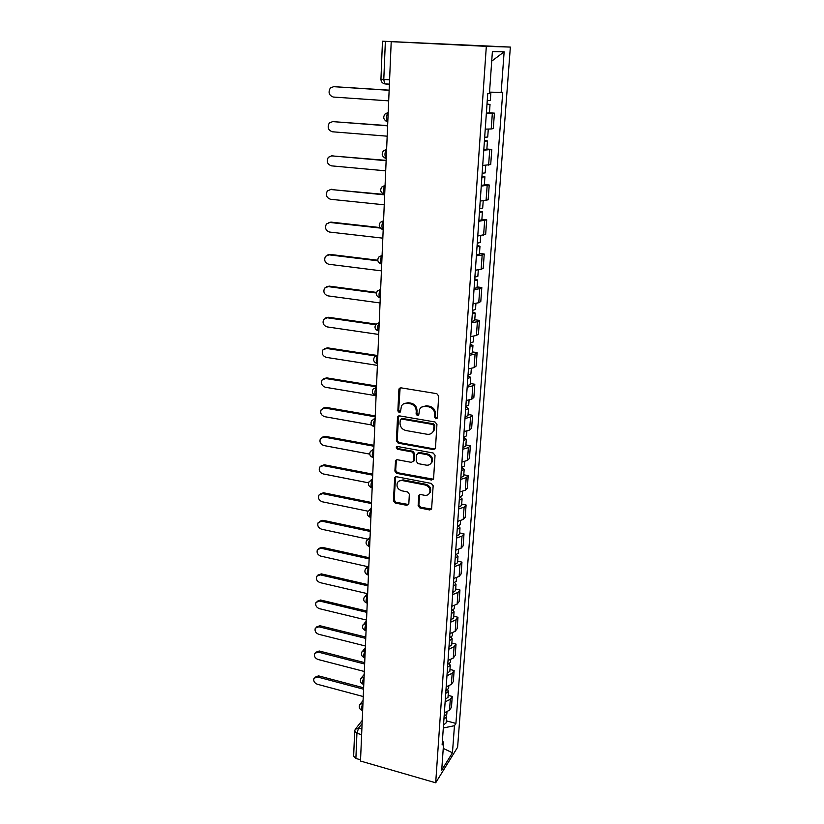 <?xml version="1.0" encoding="UTF-8"?>
<svg xmlns="http://www.w3.org/2000/svg" width="824" height="824" viewBox="0 0 824 824"><rect width="100%" height="100%" fill="white"/><g stroke="black" fill="none" stroke-linecap="round" stroke-linejoin="round"><path stroke-width="1.24" d="M435.865 418.819L437.348 417.644L438.687 396.045L436.792 393.666L400.979 387.836L398.909 389.536L397.858 410.908L399.156 412.536L400.433 411.938L401.453 405.995C402.771 403.842 404.728 402.936 407.334 403.255L410.28 403.75C414.091 404.78 416.079 407.283 416.244 411.258L416.099 414.019L417.397 415.656L418.705 415.038L419.704 409.198C421.033 406.963 423.042 406.005 425.73 406.335L428.717 406.84C432.569 407.88 434.567 410.393 434.722 414.39L434.557 417.171L435.865 418.819M421.651 407.108L426.492 405.748L429.479 406.253C433.321 407.293 435.319 409.806 435.474 413.792L435.299 416.563L437.204 418.19M400.124 387.888L398.662 410.321L400.423 411.949M403.451 403.935L408.117 402.678L411.073 403.173C414.874 404.203 416.851 406.696 417.026 410.671L416.872 413.421L418.705 415.049M418.128 505.709L419.941 507.996L429.695 509.953L431.591 509.077L433.156 485.738L431.323 483.431L396.529 476.736L394.717 477.549L393.409 500.745L395.211 503.021L406.809 505.349L408.828 503.835L409.343 494.225L407.53 491.938L401.741 490.795C397.714 489.291 396.262 486.613 397.405 482.761C398.456 480.969 400.073 480.238 402.277 480.557L425.153 484.976C429.18 486.438 430.664 489.096 429.603 492.927C428.542 494.843 426.853 495.626 424.545 495.286L420.724 494.534L418.86 495.389L418.128 505.709L418.88 504.978L420.693 507.265L431.591 509.088M435.69 782.8L360.5 761.036L391.215 41.664L486.325 46.34L435.69 782.8L457.608 747.244L510.355 47.081L382.47 41.2L385.364 41.365L383.788 79.495L384.643 83.852L389.381 84.522M433.383 449.543L435.484 447.916L436.936 424.35L435.062 421.991L399.578 415.883L397.529 417.531L396.375 440.85L398.208 443.158L433.383 449.543L435.216 448.771M435.031 455.332L433.599 478.466L431.529 480.032L396.694 473.367L394.881 471.081L395.561 460.575L397.374 459.741L411.464 462.377L413.514 460.791L413.875 454.24L412.041 451.923L397.322 449.224L396.19 447.072L397.456 446.484L433.177 453.004L435.031 455.332M360.552 759.8L355.886 758.451L353.651 756.226L354.66 731.238M391.215 41.664L385.364 41.365M486.325 46.34L510.355 47.081M485.254 129.131L491.217 128.966L492.33 113.434L486.345 113.527M492.33 113.434L494.41 113.145L489.446 112.795M491.217 128.966L493.298 128.585L494.41 113.145M486.871 149.031L491.794 149.432L483.781 150.184M482.709 165.47L490.702 164.563L491.794 149.432M484.358 184.535L489.219 184.988L481.267 186.1M480.217 201.077L488.148 199.82L489.219 184.988M481.886 219.338L486.706 219.843L478.796 221.296M477.766 235.983L485.655 234.377L486.706 219.843M479.475 253.462L484.234 254.008L482.174 255.018L476.375 255.8M475.376 270.19L481.144 269.345L483.204 268.264L484.234 254.008M477.096 286.917L481.813 287.514L479.764 288.688L474.006 289.626M473.017 303.737L478.754 302.738L480.794 301.502L481.813 287.514M474.768 319.743L479.434 320.382L477.395 321.71L471.688 322.792M470.72 336.625L476.406 335.481L478.445 334.091L479.434 320.382M472.492 351.93L477.106 352.61L475.067 354.093L469.412 355.319M468.454 368.884L474.099 367.607L476.128 366.072L477.106 352.61M470.247 383.521L474.82 384.242L472.791 385.859L467.177 387.218M466.24 400.536L471.843 399.125L473.862 397.446L474.82 384.242M468.053 414.513L472.574 415.275L470.556 417.037L464.983 418.53M464.067 431.591L469.618 430.046L471.637 428.233L472.574 415.275M465.89 444.939L470.37 445.733L468.362 447.628L462.831 449.245M461.934 462.068L467.445 460.4L469.453 458.453L470.37 445.733M463.778 474.809L468.207 475.633L466.209 477.652L460.719 479.393M459.833 491.99L465.313 490.187L467.311 488.127L468.207 475.633M461.697 504.134L466.085 504.999L464.097 507.131L458.638 508.995M457.773 521.355L463.212 519.439L465.2 517.256L466.085 504.999M459.658 532.922L464.005 533.828L462.017 536.084L456.609 538.051M455.754 550.185L461.152 548.166L463.129 545.869L464.005 533.828M457.65 561.206L461.955 562.133L459.977 564.502L454.611 566.593M453.777 578.51L459.133 576.378L461.1 573.967L461.955 562.133M455.682 588.985L459.947 589.953L457.979 592.425L452.644 594.609M451.83 606.32L457.145 604.085L459.102 601.572L459.947 589.953M453.746 616.28L457.969 617.269L456.012 619.854L450.718 622.141M449.914 633.646L455.188 631.318L457.145 628.691L457.969 617.269M451.84 643.101L456.033 644.121L454.076 646.799L448.822 649.188M448.029 660.488L453.272 658.067L455.219 655.337L456.033 644.121M449.976 669.469L454.127 670.509L452.18 673.29L446.958 675.762M446.186 686.866L451.387 684.353L453.324 681.53L454.127 670.509M448.143 695.374L452.242 696.445L450.316 699.308L445.135 701.873M444.363 712.791L449.533 710.185L451.459 707.28L452.242 696.445M443.302 727.994L454.457 725.707L452.458 752.786L441.716 770.131L443.662 742.527L442.117 744.958L487.736 93.637L489.435 93.493L492.392 51.593L504.144 51.799L501.157 92.442L489.528 92.123M454.457 725.707L455.919 723.421L502.733 92.309L501.157 92.442M446.33 720.846L455.919 723.421M443.662 742.527L442.395 740.869M504.144 51.799L491.712 61.151M443.25 748.408L452.458 752.786M398.672 415.945L397.168 440.222L399.001 442.529L434.135 448.895M434.011 426.08L432.703 424.432L401.576 419.035L400.299 419.632L400.001 423.072C400.176 426.987 402.143 429.469 405.902 430.519L427.11 434.269C429.85 434.619 431.879 433.651 433.208 431.354L434.011 426.08L434.763 425.462L433.455 423.814L432.703 424.432M401.092 419.035L402.369 418.448L433.455 423.814M432.188 432.755L433.949 430.725L434.588 428.367L433.836 428.985M434.763 425.462L434.588 428.367M396.406 459.823L395.664 470.411L397.487 472.698L433.393 479.208M413.267 461.615L414.287 460.132L414.647 453.581L412.814 451.274L398.116 448.586L397.322 449.224M396.952 446.495L398.116 448.586M426.235 465.138C428.532 465.447 430.221 464.654 431.312 462.738C432.435 458.803 430.952 456.105 426.853 454.632L418.674 453.138L416.604 454.735L416.244 461.296L418.077 463.613L426.235 465.138M430.653 463.716L432.054 462.068C433.177 458.144 431.694 455.445 427.604 453.983L426.853 454.632M417.634 453.231L419.437 452.489L427.604 453.983M418.86 495.389L419.612 494.678L418.88 504.978M429.057 493.782L430.344 492.216C431.405 488.385 429.922 485.738 425.905 484.285L425.153 484.976M398.785 481.206L403.049 479.867L425.905 484.285M395.541 476.818L394.191 500.034L395.994 502.3L408.642 504.525M486.974 104.555L490.033 104.452L487.015 104.02M486.376 113.094L489.435 112.95L490.033 104.452M389.134 90.3L333.617 86.675L330.342 88.034C327.983 92.422 328.982 95.43 333.329 97.047L388.681 100.858M487.262 100.518L490.321 100.425L490.908 92.164M333.895 86.664L389.144 90.156M484.409 141.234L487.447 140.986L484.461 140.399M483.822 149.597L486.86 149.298M387.62 125.845L332.659 121.602L329.312 123.013C327.118 127.277 328.137 130.202 332.381 131.778L387.177 136.187M484.687 137.278L487.726 137.042L488.282 129.141M332.515 121.602L387.63 125.609M481.886 177.17L484.903 176.789L481.968 176.058M481.319 185.359L484.327 184.947L484.903 176.789M386.126 160.69L331.722 155.87L328.323 157.312C326.273 161.463 327.313 164.306 331.454 165.851L385.694 170.836M482.164 173.287L485.182 172.896M331.299 155.849L386.147 160.371M479.424 212.396L482.421 211.881L479.517 211.006M478.857 220.42L481.855 219.874L482.421 211.881M384.674 194.866L330.805 189.479L327.355 190.952C325.439 194.989 326.5 197.77 330.537 199.274L384.242 204.815M479.692 208.585L482.689 208.06M330.125 189.469L384.478 194.454M477.003 246.912L479.98 246.273L477.117 245.264M476.447 254.781L479.424 254.122L479.98 246.273M380.327 228.073L329.909 222.459L326.417 223.963C324.615 227.888 325.696 230.596 329.641 232.069L382.82 238.157M477.261 243.183L480.248 242.524M328.982 222.47L331.063 222.12L379.905 227.537M474.634 280.757L477.59 280.006L474.768 278.852M474.088 288.482L477.044 287.648M377.876 260.796L329.023 254.832L325.501 256.346C323.811 260.178 324.903 262.815 328.766 264.267L381.43 270.859M474.892 277.101L477.848 276.318M327.88 254.863L330.167 254.431L377.773 260.23M472.307 313.954L475.242 313.079L472.461 311.802M471.781 321.514L474.717 320.577M376.393 293.014L328.158 286.608L324.604 288.132C323.018 291.861 324.12 294.436 327.901 295.868L380.06 302.954M472.554 310.37L475.5 309.464M326.809 286.659L329.291 286.134L376.547 292.407M470.03 346.502L472.945 345.524L470.195 344.123M469.505 353.929L472.42 352.868M375.62 324.728L327.303 317.796L323.739 319.331C322.246 322.957 323.348 325.48 327.056 326.891L378.71 334.451M470.277 342.99L473.192 341.96M325.779 317.889L328.436 317.271L376.074 324.089M467.785 378.432L470.689 377.351L467.97 375.837M467.28 385.714L470.174 384.551M375.466 355.958L326.469 348.428L322.884 349.953C321.484 353.496 322.596 355.958 326.222 357.358L377.392 365.372M468.032 374.982L470.937 373.849M324.79 348.542L327.581 347.841L376.753 355.391M465.591 409.765L468.475 408.58L465.787 406.953M465.097 416.913L467.97 415.636M376.475 386.837L325.645 378.504L322.05 380.029C320.732 383.479 321.844 385.9 325.408 387.27L376.094 395.736M465.828 406.387L468.712 405.14M323.822 378.649L326.757 377.866L376.506 386.013M463.438 440.51L466.302 439.233L463.654 437.493M462.944 447.525L465.807 446.155M375.198 416.81L324.841 408.055L321.236 409.569C319.99 412.937 321.113 415.296 324.604 416.666L371.634 424.978M463.675 437.194L466.538 435.844M322.895 408.22L325.943 407.355L375.229 415.914M461.327 470.689L464.169 469.309L461.553 467.476M460.843 477.58L463.685 476.107M373.942 446.248L324.048 437.081L320.443 438.584C319.259 441.87 320.382 444.188 323.811 445.537L369.739 454.106M461.553 467.435L464.406 465.993M321.988 437.276L325.14 436.329L373.983 445.29M459.246 500.312L462.068 498.85L459.947 497.047M458.772 507.079L461.605 505.514M372.706 475.16L323.266 465.591L319.671 467.084C318.548 470.288 319.671 472.564 323.039 473.903L368.575 482.843M459.473 497.119L462.305 495.574M321.123 465.807L324.357 464.798L372.747 474.15M457.217 529.399L460.019 527.844L458.288 526.093M456.743 536.043L459.555 534.385M371.49 503.557L322.503 493.617L318.909 495.1C317.848 498.221 318.97 500.456 322.277 501.785L367.957 511.189L371.233 509.634M457.433 526.258L460.245 524.63M320.268 493.854L323.585 492.783L371.531 502.496M455.209 557.972L458 556.324L456.568 554.624M454.755 564.481L457.547 562.74M370.295 531.47L321.751 521.159L318.157 522.622C317.147 525.671 318.28 527.865 321.525 529.193L367.875 539.154M455.425 554.882L458.226 553.161M319.454 521.407L322.823 520.274L370.347 530.347M453.252 586.019L456.012 584.298L454.807 582.64M452.798 592.425L455.569 590.602M369.131 558.888L321.01 548.238L317.425 549.68C316.468 552.657 317.59 554.809 320.793 556.128L367.823 566.675M453.458 582.99L456.238 581.188M318.651 548.496L322.071 547.311L369.173 557.724M451.439 611.779L451.48 611.264M451.315 613.581L454.065 611.779L453.035 610.151M450.872 619.864L453.622 617.959M367.978 585.843L320.279 574.853L316.704 576.275C315.798 579.19 316.921 581.301 320.072 582.62L367.566 593.692M451.521 610.594L454.282 608.72M317.879 575.121L321.339 573.885L368.029 584.628M449.554 638.785L449.585 638.25M449.42 640.65L452.149 638.785L451.264 637.189M448.987 646.83L451.717 644.852M366.845 612.345L319.568 601.026L316.004 602.416C315.139 605.269 316.262 607.35 319.362 608.658L366.515 620.07M449.626 637.725L452.366 635.768M317.116 601.293L320.618 600.016L366.896 611.078M447.69 665.329L447.731 664.762M447.556 667.255L450.264 665.318L449.492 663.753M447.133 673.332L449.842 671.272M365.732 638.394L318.867 626.765L315.314 628.135C314.49 630.926 315.613 632.966 318.661 634.274L365.413 645.995M447.762 664.381L450.481 662.352M316.385 627.033L319.908 625.715L365.784 637.076M445.866 691.408L445.908 690.831M445.722 693.406L448.421 691.398L447.741 689.863M445.31 699.37L448.009 697.248M364.641 664.01L318.177 652.083L314.634 653.422C313.851 656.151 314.964 658.17 317.971 659.468L364.321 671.478M445.918 690.574L448.627 688.473M315.654 652.351L319.207 650.991L364.692 662.651M444.064 717.045L444.105 716.458M443.92 719.105L446.608 717.024L446.011 715.531M443.518 724.976L446.196 722.772M363.559 689.204L317.498 676.978L313.965 678.296C313.223 680.964 314.335 682.952 317.292 684.25L363.25 696.548M444.115 716.324L446.804 714.151M314.892 677.287L318.517 675.855L363.621 687.793M362.097 723.596L358.605 728.056L356.926 733.309L355.886 758.451M361.87 728.962L358.605 728.056L355.226 729.333L354.66 731.146L356.926 733.309L361.623 734.627M451.387 684.353L452.18 673.29M453.272 658.067L454.076 646.799M455.188 631.318L456.012 619.854M457.145 604.085L457.979 592.425M459.133 576.378L459.977 564.502M461.152 548.166L462.017 536.084M463.212 519.439L464.097 507.131M465.313 490.187L466.209 477.652M467.445 460.4L468.362 447.628M469.618 430.046L470.556 417.037M471.843 399.125L472.791 385.859M474.099 367.607L475.067 354.093M476.406 335.481L477.395 321.71M478.754 302.738L479.764 288.688M481.144 269.345L482.174 255.018M483.595 235.293L484.636 220.678M486.078 200.562L487.149 185.657M488.622 165.119L489.714 149.917M449.533 710.185L450.316 699.308M388.186 112.528C386.343 115.072 386.044 118.079 387.301 121.55L387.785 121.931M387.754 121.921L385.519 120.778M387.795 121.591L387.301 121.55C383.5 119.892 382.748 117.379 385.055 114.011L388.186 112.425M386.611 149.381C384.808 151.946 384.499 154.891 385.704 158.218L386.219 158.589M385.076 185.493C383.294 188.068 382.985 190.952 384.139 194.145L384.684 194.516M383.562 220.873C381.821 223.469 381.491 226.291 382.604 229.35L383.181 229.721M382.079 255.553C380.369 258.159 380.039 260.93 381.1 263.865L381.708 264.226M380.626 289.543C378.947 292.17 378.607 294.889 379.627 297.711L380.266 298.051M379.205 322.874C377.547 325.511 377.207 328.179 378.185 330.887L378.844 331.207M377.814 355.566C376.187 358.203 375.837 360.83 376.774 363.436L377.464 363.734M376.444 387.62C374.838 390.277 374.487 392.852 375.394 395.366L376.094 395.644M375.095 419.076C373.529 421.733 373.169 424.267 374.034 426.688L374.766 426.945M373.777 449.935C372.232 452.603 371.871 455.106 372.706 457.433L373.447 457.66M372.489 480.227C370.965 482.895 370.604 485.357 371.408 487.602L372.16 487.798M371.222 509.953C369.719 512.631 369.358 515.052 370.12 517.225L370.903 517.39L370.12 517.225C367.319 515.927 366.587 513.918 367.947 511.21M369.976 539.133C368.493 541.821 368.132 544.211 368.874 546.302L369.605 546.466M368.75 567.788C367.298 570.476 366.927 572.835 367.638 574.864L368.338 575.018M367.545 595.927C366.113 598.626 365.743 600.954 366.433 602.911L367.092 603.065M366.361 623.572C364.96 626.271 364.589 628.568 365.248 630.463L365.866 630.618M365.207 650.723C363.817 653.432 363.446 655.698 364.074 657.531L364.672 657.676M364.064 677.4C362.704 680.109 362.323 682.344 362.931 684.126L363.487 684.27M362.951 703.624C361.602 706.333 361.221 708.537 361.808 710.267L362.333 710.412M386.054 158.538L384.2 157.611M386.229 158.27L385.704 158.218C382.017 156.612 381.255 154.17 383.428 150.885L386.621 149.257M384.406 194.402L382.923 193.692M384.695 194.196L384.139 194.145C380.554 192.589 379.792 190.2 381.852 186.997L385.076 185.349M382.789 229.546L381.708 229.051M383.191 229.422L382.604 229.35C379.122 227.836 378.36 225.508 380.317 222.367L383.572 220.708M381.203 263.989L380.534 263.701M381.718 263.948L381.1 263.865C377.711 262.392 376.949 260.116 378.813 257.037L382.089 255.368M380.276 297.794L379.627 297.711C376.331 296.259 375.569 294.034 377.351 291.016L380.637 289.337M378.855 331.073L378.288 330.908M378.855 330.991L378.185 330.887C374.972 329.476 374.22 327.283 375.919 324.326L379.215 322.658M377.464 363.549L376.774 363.436C373.643 362.045 372.891 359.892 374.518 356.988L377.825 355.319M376.104 395.489L375.394 395.366C372.335 393.996 371.583 391.884 373.148 389.021L376.455 387.362M374.766 426.822L374.034 426.688C371.047 425.339 370.295 423.258 371.809 420.446L375.105 418.798M373.457 457.577L372.706 457.433C369.78 456.105 369.039 454.045 370.491 451.274L373.797 449.647M372.17 487.757L371.408 487.602C368.534 486.294 367.803 484.265 369.204 481.525L372.5 479.918M369.657 546.477L368.874 546.302C366.113 545.014 365.392 543.037 366.711 540.359L369.986 538.803M368.441 575.049L367.638 574.864C364.939 573.586 364.229 571.619 365.506 568.972L368.761 567.448M367.236 603.106L366.433 602.911C363.775 601.644 363.075 599.697 364.311 597.07L367.566 595.577M366.062 630.659L365.248 630.463C362.642 629.206 361.942 627.27 363.147 624.674L366.381 623.202M364.908 657.737L364.074 657.531C361.52 656.285 360.83 654.369 362.004 651.784L365.228 650.342M363.775 684.342L362.931 684.126C360.418 682.88 359.738 680.985 360.881 678.42L364.084 677.009M362.653 710.494L361.808 710.267C359.336 709.031 358.667 707.136 359.779 704.592L362.962 703.222M389.577 79.856L380.946 79.207C381.007 81.638 382.243 83.183 384.643 83.852L389.402 84.151M435.474 413.792L434.722 414.39M429.479 406.253L428.717 406.84M426.492 405.748L425.73 406.335M416.872 413.421L416.099 414.019M417.026 410.671L416.244 411.258M411.073 403.173L410.28 403.75M408.117 402.678L407.334 403.255M398.662 410.321L397.858 410.908M399.722 388.99L398.909 389.536M435.299 416.563L434.557 417.171M399.001 442.529L398.208 443.158M397.168 440.222L396.375 440.85M398.332 416.944L397.529 417.531M402.369 418.448L401.576 419.035M432.27 479.341L431.529 480.032M397.487 472.698L396.694 473.367M395.664 470.411L394.881 471.081M396.148 460.668L395.355 461.327M414.287 460.132L413.514 460.791M414.647 453.581L413.875 454.24M412.814 451.274L412.041 451.923M419.437 452.489L418.674 453.138M419.437 495.358L418.685 496.069M403.049 479.867L402.277 480.557M407.581 504.628L406.809 505.349M395.994 502.3L395.211 503.021M394.191 500.034L393.409 500.745M395.314 477.601L394.521 478.281M430.437 509.222L429.695 509.953M420.693 507.265L419.941 507.996M334.802 86.613L333.617 86.675M333.844 121.468L332.659 121.602M332.896 155.664L331.722 155.87M331.969 189.201L330.805 189.479M331.063 222.12L329.909 222.459M330.167 254.431L329.023 254.832M329.291 286.134L328.158 286.608M328.436 317.271L327.303 317.796M327.581 347.841L326.469 348.428M326.757 377.866L325.645 378.504M325.943 407.355L324.841 408.055M325.14 436.329L324.048 437.081M324.357 464.798L323.266 465.591M323.585 492.783L322.503 493.617M322.823 520.274L321.751 521.159M322.071 547.311L321.01 548.238M321.339 573.885L320.279 574.853M320.618 600.016L319.568 601.026M319.908 625.715L318.867 626.765M319.207 650.991L318.177 652.083M318.517 675.855L317.498 676.978M376.475 386.858L375.692 387.373M375.136 418.077L374.065 418.839M373.828 448.709L372.51 449.729M372.551 478.765L370.996 480.042M371.284 508.264L369.543 509.809M370.048 537.238L368.143 539.02M368.843 565.676L366.773 567.715M367.648 593.61L365.454 595.886M366.474 621.049L364.177 623.552M365.32 648.004L362.931 650.733M364.187 674.485L361.715 677.431M363.085 700.513L360.531 703.665M355.906 728.467L362.23 720.423M380.946 79.207L382.47 41.2M399.959 388.135L399.156 388.691M398.548 416.13L397.755 416.728M433.949 430.725L433.208 431.354M396.354 459.916L395.561 460.575M414.091 460.853L413.329 461.512M396.89 446.505L396.19 447.072M432.054 462.068L431.312 462.738M430.344 492.216L429.603 492.927M395.499 476.869L394.717 477.549M487.447 140.986L486.85 149.319M485.707 165.439L485.182 172.927M483.194 200.994L482.689 208.091M480.722 235.849L480.248 242.565M477.59 280.006L477.044 287.7M478.301 270.014L477.848 276.359M475.242 313.079L474.706 320.618M475.922 303.51L475.5 309.505M472.945 345.524L472.42 352.919M473.594 336.357L473.192 342.022M470.689 377.351L470.174 384.612M471.307 368.586L470.926 373.911M468.475 408.58L467.97 415.708M469.062 400.196L468.712 405.202M466.302 439.233L465.807 446.217M466.868 431.209L466.538 435.917M464.169 469.309L463.675 476.179M464.705 461.656L464.396 466.065M462.068 498.85L461.594 505.586M462.594 491.537L462.295 495.657M460.019 527.844L459.545 534.467M460.513 520.871L460.235 524.713M458 556.324L457.536 562.823M458.474 549.67L458.216 553.244M456.012 584.298L455.559 590.684M456.465 577.964L456.228 581.281M454.065 611.779L453.622 618.051M454.498 605.743L454.271 608.812M452.149 638.785L451.717 644.945M452.561 633.038L452.355 635.86M450.264 665.318L449.842 671.375M450.656 659.859L450.471 662.444M448.421 691.398L447.998 697.351M448.792 686.207L448.617 688.576M446.608 717.024L446.186 722.885M446.948 712.111L446.804 714.254"/></g></svg>
